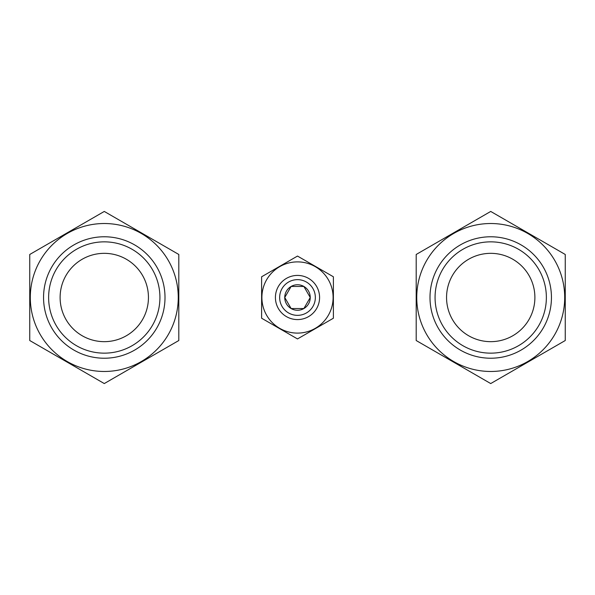 <?xml version="1.0" encoding="UTF-8"?>
<svg xmlns="http://www.w3.org/2000/svg" width="595" height="595" viewBox="0 0 595 595"><rect width="100%" height="100%" fill="white"/><g stroke="black" fill="none" stroke-linecap="round" stroke-linejoin="round"><path stroke-width="0.89" d="M159.929 297.5A55.647 55.647 0 0 1 76.457 345.695A55.647 55.647 0 0 1 76.457 249.305A55.647 55.647 0 0 1 159.929 297.5M104.281 341.664A44.164 44.164 0 0 1 60.11 297.5A44.164 44.164 0 0 1 104.281 253.336A44.164 44.164 0 0 1 148.445 297.5A44.164 44.164 0 0 1 104.281 341.664M40.215 260.513A73.973 73.973 0 0 0 85.13 368.952A73.973 73.973 0 0 0 178.255 297.5A73.973 73.973 0 0 0 40.215 260.513M29.75 254.474L29.75 340.526L104.281 383.559L178.805 340.526L178.805 254.474L104.281 211.441L29.75 254.474M165.008 297.5A60.727 60.727 0 0 0 73.914 244.909A60.727 60.727 0 0 0 73.914 350.091A60.727 60.727 0 0 0 165.008 297.5M291.126 286.455A12.748 12.748 0 0 0 291.126 308.545A12.748 12.748 0 0 0 310.248 297.5A12.748 12.748 0 0 0 291.126 286.455L284.752 297.5L291.126 308.545L303.874 308.545L310.248 297.5L303.874 286.455L291.126 286.455L303.874 286.455L310.248 297.5L310.025 297.894M297.5 275.418A22.082 22.082 0 0 0 278.378 308.545A22.082 22.082 0 0 0 316.622 308.545A22.082 22.082 0 0 0 297.5 275.418M297.5 279.65A17.85 17.85 0 0 0 282.045 306.425A17.85 17.85 0 0 0 312.955 306.425A17.85 17.85 0 0 0 297.5 279.65M303.874 308.545L291.126 308.545L284.752 297.5L284.975 297.106M297.5 261.889A35.611 35.611 0 0 1 328.336 315.305A35.611 35.611 0 0 1 266.664 315.305A35.611 35.611 0 0 1 297.5 261.889M333.386 318.221L333.386 276.779L297.5 256.066L261.614 276.779L261.614 318.221L297.5 338.934L333.386 318.221M546.366 297.5A55.647 55.647 0 0 1 462.895 345.695A55.647 55.647 0 0 1 462.895 249.305A55.647 55.647 0 0 1 546.366 297.5M490.719 341.664A44.164 44.164 0 0 1 446.555 297.5A44.164 44.164 0 0 1 490.719 253.336A44.164 44.164 0 0 1 534.89 297.5A44.164 44.164 0 0 1 490.719 341.664M426.66 260.513A73.973 73.973 0 0 0 471.575 368.952A73.973 73.973 0 0 0 564.7 297.5A73.973 73.973 0 0 0 426.66 260.513M416.195 254.474L416.195 340.526L490.719 383.559L565.25 340.526L565.25 254.474L490.719 211.441L416.195 254.474M551.446 297.5A60.727 60.727 0 0 0 460.359 244.909A60.727 60.727 0 0 0 460.359 350.091A60.727 60.727 0 0 0 551.446 297.5"/></g></svg>
